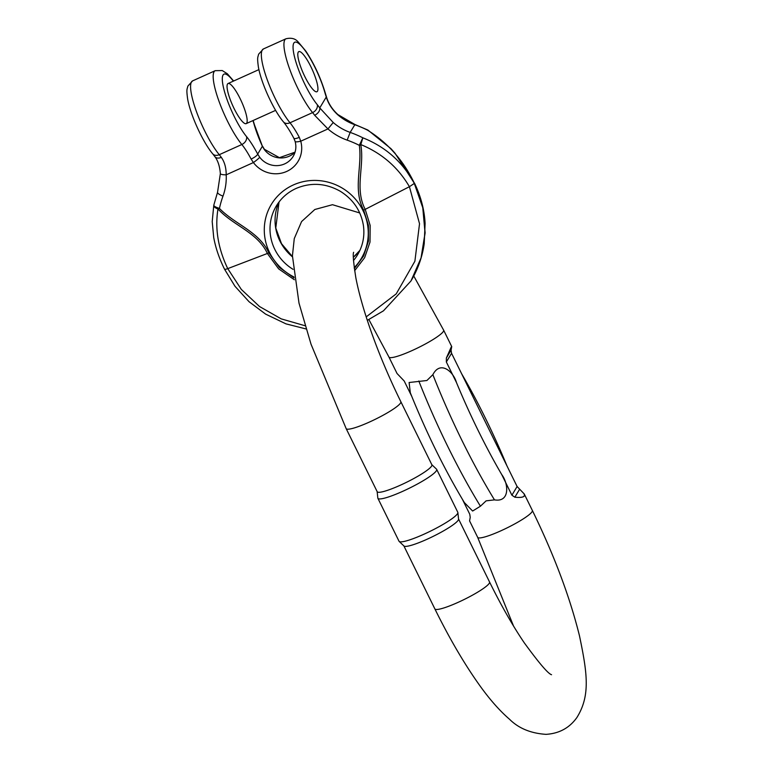<?xml version="1.0" encoding="UTF-8"?>
<svg xmlns="http://www.w3.org/2000/svg" width="773" height="773" viewBox="0 0 773 773"><rect width="100%" height="100%" fill="white"/><g stroke="black" fill="none" stroke-linecap="round" stroke-linejoin="round"><path stroke-width="1.16" d="M240.103 98.586A22.011 4.841 65.7 0 0 228.064 83.523A22.011 4.841 65.7 0 0 232.702 105.572A22.011 4.841 65.7 0 0 246.162 123.641A22.011 4.841 65.7 0 0 240.103 98.586M367.648 130.057L367.446 130.115C387.853 142.812 403.496 160.542 414.376 183.307L422.86 207.608L425.131 232.895L421.13 257.796L411.072 280.773M354.334 268.627L363.581 256.037L368.421 241.195L368.45 225.436L363.668 210.15C352.681 189.414 362.324 167.103 359.339 145.353L362.846 137.807C385.485 146.773 402.636 161.982 414.299 183.443L422.773 207.724L425.053 232.992L421.063 257.882L410.985 280.957L383.466 310.833L367.31 320.351M293.866 138.251A6.773 1.807 -27.8 0 0 299.296 137.343A33.857 7.44 -114.3 0 0 290.01 122.781A44.013 9.672 -114.3 0 1 267.129 79.455A44.013 9.672 -114.3 0 1 263.39 48.96L285.971 38.776A44.013 9.672 65.7 0 0 289.72 69.27A44.013 9.672 65.7 0 0 312.592 112.597L290.01 122.781A6.773 5.14 -39.5 0 1 283.469 121.902C286.667 125.806 290.126 131.246 293.846 138.232L295.141 141.478C296.523 146.773 295.885 151.711 293.228 156.281A20.311 19.586 30.9 0 1 259.699 157.219L257.689 154.078A6.773 1.807 152.2 0 1 251.119 159.064L253.409 162.552A27.084 26.118 -149.1 0 0 286.706 171.432A27.084 26.118 -149.1 0 0 300.745 141.208A6.773 1.256 -15.5 0 1 295.141 141.498M295.044 152.184A20.311 19.586 30.9 0 1 264.298 149.527L262.376 146.242L254.51 124.955A6.773 3.662 -15.9 0 0 254.027 124.095A37.249 8.184 65.7 0 0 252.955 120.578M264.298 149.527A6.773 0.705 -36.7 0 0 264.366 149.266L262.511 146.136M310.862 66.671A22.011 4.841 -114.3 0 1 316.92 91.736A22.011 4.841 -114.3 0 1 303.46 73.667A22.011 4.841 -114.3 0 1 298.822 51.617A22.011 4.841 -114.3 0 1 310.862 66.671A22.011 4.841 -114.3 0 1 316.92 91.736A22.011 4.841 -114.3 0 1 303.46 73.667A22.011 4.841 -114.3 0 1 298.822 51.617A22.011 4.841 -114.3 0 1 310.862 66.671M317.297 104.703A40.631 8.928 -114.3 0 1 319.761 107.901L333.231 122.52L327.955 128.936L314.64 115.264A33.857 7.44 65.7 0 0 312.592 112.597A6.773 5.14 140.5 0 0 317.297 104.703A37.249 8.184 -114.3 0 1 294.89 58.342A37.249 8.184 -114.3 0 1 301.934 46.564A37.249 8.184 -114.3 0 1 324.786 92.19A40.631 8.928 65.7 0 0 326.274 97.012C328.283 103.64 332.139 109.582 337.83 114.829L337.917 114.597C332.438 109.573 328.689 103.911 326.679 97.601L325.269 93.04A6.773 3.662 -15.9 0 0 324.786 92.19M314.64 115.264A6.773 4.503 144.2 0 0 319.761 107.901L326.274 97.012A6.773 2.85 -18.3 0 1 326.679 97.601M337.83 114.829A50.786 48.979 -149.1 0 0 354.778 124.704A106.655 102.848 30.9 0 1 367.446 130.115L367.9 130.077M294.088 277.903L279.43 267.477L268.869 252.906C259.158 231.581 235.06 224.499 219.445 208.439L218.189 207.956C215.049 206.932 213.609 205.937 213.87 204.99C213.493 206.488 214.855 207.821 217.976 209L218.276 209.251C233.349 225.716 257.67 232.364 267.4 253.515L278.628 268.849L294.358 279.758M212.71 153.817C203.048 142.493 190.284 114.858 187.597 98.722C186.293 88.876 187.056 89.649 187.858 86.103L192.632 80.865A44.013 9.672 65.7 0 0 196.371 111.36A44.013 9.672 65.7 0 0 219.252 154.697A6.773 5.14 -39.5 0 1 212.71 153.817L214.904 156.668C217.947 160.707 219.764 166.359 220.363 173.616A6.773 1.507 -2.8 0 0 226.199 174.824C226.189 167.702 224.547 161.886 221.3 157.354A33.857 7.44 65.7 0 0 219.252 154.697L241.833 144.512A44.013 9.672 -114.3 0 1 218.962 101.176A44.013 9.672 -114.3 0 1 215.213 70.681L222.266 70.556L227.349 73.783L233.649 81.001M305.132 325.762L281.227 318.882L259.515 306.523L241.34 289.45L227.745 268.627C218.073 248.423 214.817 228.547 217.976 209A5.082 1.343 107.9 0 1 218.189 207.956M214.952 156.735A6.773 4.503 -35.8 0 0 221.3 157.354M259.699 157.219A6.773 0.705 143.3 0 1 253.409 162.552L226.199 174.824A57.56 55.501 -149.1 0 1 222.991 196.129A99.881 96.316 30.9 0 0 219.445 208.439A5.082 0.512 142.7 0 1 218.276 209.251M299.296 137.343L300.745 141.208L327.955 128.936A57.56 55.501 30.9 0 0 347.154 140.135A99.881 96.316 -149.1 0 1 359.339 145.353A5.082 0.957 -14.9 0 0 360.827 144.966C364.556 166.543 354.382 188.757 365.223 209.406L370.161 225.436L370.006 242.084L364.653 257.66L354.633 270.714M366.189 316.891L396.24 293.856L414.888 261.235L419.526 223.726L409.419 186.699C398.018 167.268 381.823 153.228 360.827 144.58L360.827 144.966M337.917 114.597L354.942 124.521L350.169 132.405A106.655 102.848 30.9 0 1 362.846 137.807L360.827 144.58L359.793 144.097M464.65 503.068C444.533 469.549 426.425 432.793 410.308 392.781L409.11 382.509L426.899 380.509L432.87 374.663C440.233 360.266 453.287 371.32 456.447 382.5L446.35 361.986L446.369 358.025L451.161 347.164L451.732 346.604L451.074 350.169L451.558 353.28L461.655 373.803A178.863 39.326 65.7 0 1 507.011 465.984L517.108 486.507L524.258 493.986L524.345 495.899C523.418 497.3 520.258 497.744 514.857 497.203L511.9 495.213L501.803 474.69C508.499 483.492 510.257 502.566 494.478 499.87L486.12 500.846L480.429 506.209L472.632 511.03L464.37 502.595M513.552 626.072L477.666 537.341L469.569 520.896L470.235 517.33L469.752 514.219L462.467 499.416M451.732 346.604L443.634 330.158A30.476 4.493 -26.2 0 1 412.154 350.536A30.476 4.493 -26.2 0 1 388.954 357.058L397.051 373.514L404.192 380.992L411.738 396.327M431.643 466.032A30.476 4.493 -26.2 0 0 431.885 464.805L400.839 401.699A30.476 4.493 153.8 0 1 400.598 402.936A30.476 4.493 153.8 0 1 372.412 420.676A30.476 4.493 153.8 0 1 346.159 428.609L377.205 491.715A30.476 4.493 -26.2 0 0 403.458 483.772A30.476 4.493 -26.2 0 0 431.643 466.032M377.891 498.295L399.023 541.235A32.756 4.831 -26.2 0 0 399.187 541.448L403.96 545.999A30.476 4.493 -26.2 0 0 430.822 537.506A30.476 4.493 -26.2 0 0 458.254 520.123A30.476 4.493 -26.2 0 0 458.563 519.127L457.877 512.567A32.756 4.831 -26.2 0 0 457.809 512.306L436.677 469.366A32.756 4.831 153.8 0 1 436.416 470.689A32.756 4.831 153.8 0 1 406.125 489.753A32.756 4.831 153.8 0 1 377.891 498.295A32.756 4.831 153.8 0 1 377.823 498.034L377.147 491.599M399.187 541.448A32.756 4.831 -26.2 0 0 428.049 532.317A32.756 4.831 -26.2 0 0 457.548 513.63A32.756 4.831 -26.2 0 0 457.877 512.567M431.836 464.689L436.523 469.153A32.756 4.831 153.8 0 1 436.677 469.366M233.349 81.136A37.249 8.184 65.7 0 0 223.629 88.257A37.249 8.184 65.7 0 0 246.539 136.608A40.631 8.928 65.7 0 1 257.689 154.078L262.376 146.242A40.631 8.928 -114.3 0 1 254.027 124.095M353.367 257.225L359.928 250.336A47.404 45.713 30.9 0 1 353.367 257.254M292.416 256.8A47.404 45.713 30.9 0 1 279.043 201.956L275.777 228.025L281.498 243.679L292.416 256.568M293.064 269.342A47.404 45.713 30.9 0 1 276.28 206.043C281.043 198.188 287.662 192.313 296.136 188.428C310.988 182.206 325.665 183.124 340.149 191.192C353.203 199.328 360.962 210.778 363.416 225.552C364.817 236.026 362.895 245.746 357.638 254.704A47.404 45.713 30.9 0 1 353.493 260.511M246.539 136.608A6.773 5.14 140.5 0 1 241.833 144.512A33.857 7.44 -114.3 0 1 251.119 159.064M333.231 122.52A50.786 48.979 -149.1 0 0 350.169 132.405L347.154 140.135M414.376 183.307L395.071 153.286L390.974 148.687L367.929 130.096M354.198 267.661A52.477 50.612 -149.1 0 0 358.063 202.458A52.477 50.612 -149.1 0 0 293.354 184.95A52.477 50.612 -149.1 0 0 264.279 230.219A52.477 50.612 -149.1 0 0 293.962 276.966M224.605 268.985C224.363 269.593 225.407 269.477 227.745 268.627L268.869 252.906M217.59 192.187A6.773 1.759 20 0 0 217.551 192.274A6.773 1.759 20 0 0 222.991 196.129M414.299 183.443L409.419 186.699L363.668 210.15M477.666 537.341A30.476 4.493 -26.2 0 0 500.865 530.819A30.476 4.493 -26.2 0 0 532.346 510.441L524.258 493.986M458.553 519.002L489.551 581.992A30.476 4.493 153.8 0 1 489.309 583.219A30.476 4.493 153.8 0 1 461.123 600.959A30.476 4.493 153.8 0 1 434.861 608.892C448.755 637.087 462.95 661.543 477.434 682.25C488.217 697.748 498.904 710.078 509.513 719.248C518.625 728.321 530.8 733.355 546.018 734.35C559.217 733.529 569.517 727.915 576.919 717.489C590.504 695.603 587.325 673.418 579.499 635.899C569.846 596.92 554.135 555.101 532.346 510.441M451.558 353.28L446.35 361.986M456.447 382.5A178.863 39.326 65.7 0 0 501.803 474.69M511.9 495.213L517.108 486.507M418.821 381.002A194.661 42.795 65.7 0 0 480.429 506.209M494.478 499.87A194.661 42.795 -114.3 0 1 432.87 374.663M446.369 358.025L451.074 350.169M519.553 489.348L514.857 497.203M192.632 80.865L215.213 70.681M295.054 152.155L279.411 157.682L264.366 149.266M253.148 120.501L254.51 124.955M354.942 124.521L367.629 129.932M414.434 183.027C420.821 196.255 424.377 209.725 425.102 223.445L424.213 243.746C422.271 257.013 417.874 269.381 411.033 280.85M283.469 121.902C273.806 110.587 261.042 82.943 258.356 66.807C257.051 56.97 257.815 57.733 258.617 54.197L263.39 48.96M285.971 38.776C291.228 37.529 295.267 38.563 298.107 41.868L305.828 51.105C314.167 63.792 320.65 77.764 325.269 93.04M220.363 173.616L217.551 192.274L213.812 205.135M306.098 328.96L285.971 323.868L265.632 314.128L249.051 301.721L235.002 286.29L224.557 269.255C219.252 258.53 215.638 247.94 213.715 237.485L212.208 221.619L213.792 205.251M246.162 123.641L275.613 110.365M228.064 83.523L258.916 69.609M489.551 581.992C501.175 605.52 512.75 625.801 524.287 642.836C539.148 663.224 548.231 673.843 551.545 674.713L551.458 674.665M403.873 545.902L434.861 608.892M400.839 401.699C388.732 377.031 378.451 352.556 369.996 328.283C363.281 308.823 358.556 291.943 355.822 277.642C353.435 262.231 352.71 253.786 353.648 252.298L353.638 252.356M443.634 330.158L413.758 276M359.725 212.952L332.487 204.7L314.833 209.493L301.586 221.561L294.271 238.577L292.426 255.776L299.006 303.151L311.007 344.159L346.159 428.609M388.954 357.058L368.885 319.587M458.843 368.083L509.562 471.172"/></g></svg>
